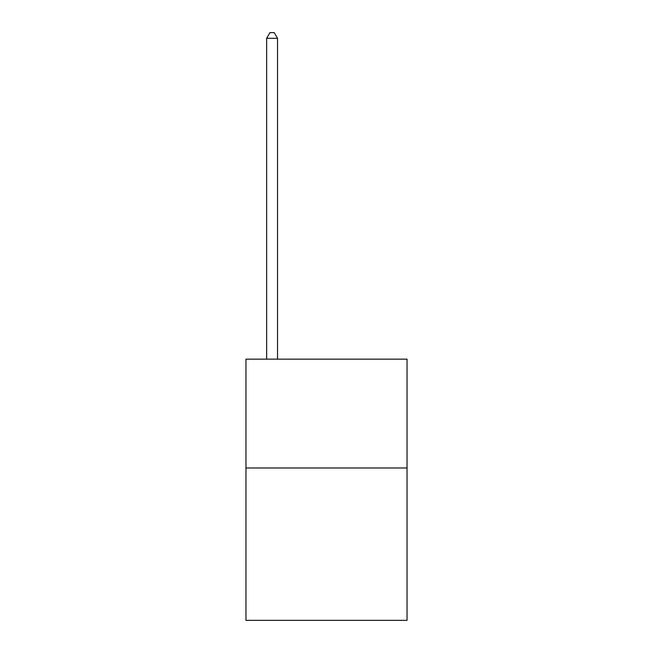 <?xml version="1.0" encoding="UTF-8"?>
<svg xmlns="http://www.w3.org/2000/svg" width="653" height="653" viewBox="0 0 653 653"><rect width="100%" height="100%" fill="white"/><g stroke="black" fill="none" stroke-linecap="round" stroke-linejoin="round"><path stroke-width="0.98" d="M407.039 467.981L407.039 620.35L245.961 620.35L245.961 359.15L407.039 359.15L407.039 467.981L245.961 467.981M277.525 359.15L277.525 38.307L266.644 38.307L266.644 359.15M266.644 38.307L269.909 32.65L274.26 32.65L277.525 38.307"/></g></svg>
